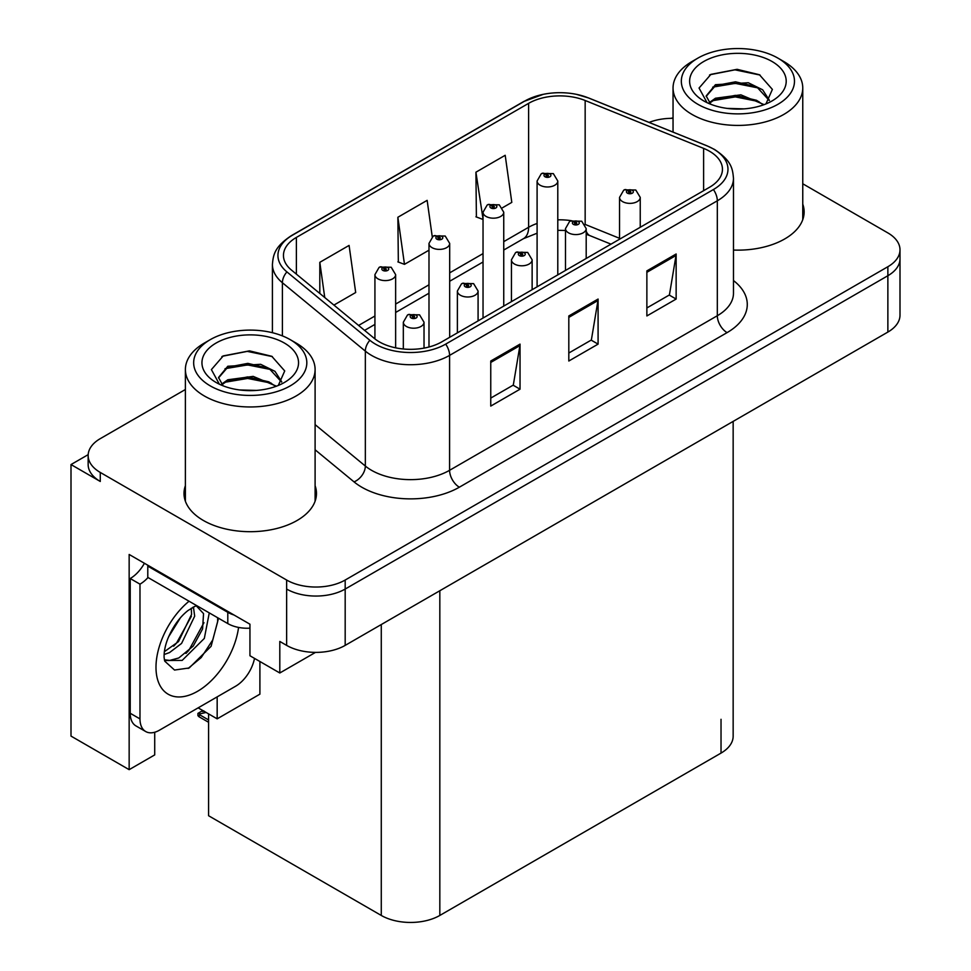 <?xml version="1.0" encoding="UTF-8"?>
<svg xmlns="http://www.w3.org/2000/svg" width="971" height="971" viewBox="0 0 971 971"><rect width="100%" height="100%" fill="white"/><g stroke="black" fill="none" stroke-linecap="round" stroke-linejoin="round"><path stroke-width="1.46" d="M88.179 454.646L71.004 464.563L71.004 736.091L129.155 769.663L129.155 554.465L249.948 624.207L249.948 655.753L279.806 672.988L279.806 641.443L286.639 645.387A41.401 23.899 0 0 0 345.178 645.387L887.87 332.07A41.401 23.899 0 0 0 899.996 315.162L899.996 258.832A41.401 23.899 0 0 1 887.87 275.728A41.401 23.899 0 0 0 899.996 258.832L899.996 249.814A41.401 23.899 0 0 0 887.87 232.919L802.762 183.774M315.49 652.391L279.806 672.988M673.049 117.904L670.67 118.341M185.388 389.505L100.268 438.649A41.401 23.899 0 0 0 88.155 455.545A41.401 23.899 0 0 0 100.268 472.44L286.639 580.039A41.401 23.899 0 0 0 345.178 580.039L345.178 589.057L887.87 275.728L345.178 589.057A41.401 23.899 0 0 1 286.639 589.057A41.401 23.899 0 0 0 345.178 589.057L345.178 645.387M71.004 464.563L100.268 481.458A41.401 23.899 0 0 1 88.155 464.563L88.155 455.545M733.154 421.39L733.154 736.2A41.401 23.899 180 0 1 721.028 753.095L439.827 915.447A41.401 23.899 180 0 1 381.275 915.447L208.583 815.737L208.583 713.891M198.145 707.859L217.164 718.843L259.9 694.168L259.9 661.494M154.717 732.243L154.717 754.904L129.155 769.663M217.164 718.843L217.164 696.875M185.388 485.694A66.234 38.245 0 0 0 184.005 493.462A66.234 38.245 0 0 0 203.412 520.492A66.234 38.245 0 0 0 275.594 528.782A66.234 38.245 0 0 0 316.473 493.462A66.234 38.245 0 0 0 315.102 485.694M185.388 494.7A66.234 38.245 0 0 0 184.466 497.965M709.51 151.233A44.156 25.489 180 0 1 722.448 169.257A44.156 25.489 180 0 1 709.51 187.282L441.781 341.865A44.156 25.489 180 0 1 374.381 338.454L291.446 270.072A44.156 25.489 180 0 1 283.459 255.446A44.156 25.489 180 0 1 296.386 237.422L528.612 103.351A44.156 25.489 180 0 1 585.161 100.499L703.611 148.381A44.156 25.489 180 0 1 709.51 151.233M713.418 148.976A49.679 28.681 0 0 0 706.779 145.771L588.329 97.889A49.679 28.681 0 0 0 576.398 94.333A49.679 28.681 0 0 0 543.275 94.333A49.679 28.681 0 0 0 524.716 101.093L292.489 235.176A49.679 28.681 0 0 0 286.918 271.904L369.866 340.287A49.679 28.681 0 0 0 445.677 344.122L713.418 189.539A49.679 28.681 0 0 0 713.418 148.976M490.756 361.018L490.756 406.084L520.031 389.189L520.031 344.122L490.756 361.018M490.756 398.086L513.307 385.074L519.91 345.615A11.033 6.372 -120 0 0 520.031 344.122M513.101 385.184L520.031 389.189M646.868 270.885L646.868 315.951L676.144 299.056L676.144 253.989L646.868 270.885M646.868 307.953L669.42 294.941L676.022 255.482A11.033 6.372 -120 0 0 676.144 253.989M669.213 295.05L676.144 299.056M568.812 315.951L568.812 361.018L598.087 344.122L598.087 299.056L568.812 315.951M568.812 353.019L591.363 340.008L597.966 300.549A11.033 6.372 -120 0 0 598.087 299.056M591.157 340.117L598.087 344.122M733.481 250.057A66.234 38.245 0 0 0 804.134 211.909A66.234 38.245 0 0 0 802.762 204.141M345.178 580.039L887.87 266.722A41.401 23.899 0 0 0 899.996 249.814M673.049 118.328A41.401 23.899 0 0 0 649.089 122.407M502.432 207.794L511.802 202.381L505.199 155.287L475.924 172.195L476.397 216.982M333.903 305.088L355.689 292.514L349.087 245.42L319.811 262.328L319.811 293.46M432.265 236.839L427.143 200.354L397.867 217.261L398.341 262.049M397.867 217.261L404.47 264.343L428.988 250.19M404.47 264.343L397.867 261.879M475.924 172.195L483.036 218.985M482.538 219.276L475.924 216.812M319.811 262.328L324.751 297.539M316.012 497.965A66.234 38.245 0 0 0 315.102 494.7M803.672 216.412A66.234 38.245 0 0 0 802.762 213.159M395.634 347.836L395.634 274.623A10.353 5.972 180 0 1 389.237 280.146A10.353 5.972 180 0 1 377.962 278.847A10.353 5.972 180 0 1 374.927 274.623L379.054 267.45A6.894 4.151 57.8 0 1 382.732 267.644A3.447 1.991 0 0 0 382.841 270.399A3.447 1.991 0 0 0 387.72 270.399A3.447 1.991 0 0 0 387.72 267.583A3.447 1.991 0 0 0 382.95 267.523L384.346 268.409A1.384 0.801 180 0 1 385.815 269.732A1.384 0.801 180 0 1 384.31 269.562L384.346 268.409M382.95 267.523A6.894 3.811 -117.9 0 0 379.722 267.061A6.894 3.811 -117.9 0 0 379.418 267.256M384.261 269.537L384.261 268.457L382.732 267.644M384.31 269.562A1.384 0.801 180 0 1 384.261 268.457M204.59 711.452L203.546 710.845M202.842 711.609L203.425 710.918M424.024 348.116L424.024 322.226A10.353 5.972 180 0 1 417.639 327.749A10.353 5.972 180 0 1 406.351 326.45A10.353 5.972 180 0 1 403.329 322.226L407.456 315.041A6.894 4.151 57.8 0 1 411.134 315.247A3.447 1.991 0 0 0 411.231 318.003A3.447 1.991 0 0 0 416.11 318.003A3.447 1.991 0 0 0 416.11 315.187A3.447 1.991 0 0 0 411.34 315.126L412.748 316.012A1.384 0.801 180 0 1 414.204 317.335A1.384 0.801 180 0 1 412.699 317.153L412.663 316.06L411.134 315.247M412.748 317.177L412.748 316.012M411.34 315.126A6.894 3.811 -117.9 0 0 408.123 314.665A6.894 3.811 -117.9 0 0 407.808 314.859M412.699 317.153A1.384 0.801 180 0 1 412.663 316.06M199.99 713.867L198.946 716.719L197.926 715.651L197.926 713.369L199.99 713.867L206.095 712.447M202.793 710.554L197.926 713.369M449.682 337.301L449.682 243.418A10.353 5.972 180 0 1 443.298 248.94A10.353 5.972 180 0 1 432.022 247.641A10.353 5.972 180 0 1 428.988 243.418L433.115 236.232A6.894 4.151 57.8 0 1 436.792 236.439A3.447 1.991 0 0 0 436.901 239.194A3.447 1.991 0 0 0 441.781 239.194A3.447 1.991 0 0 0 441.781 236.378A3.447 1.991 0 0 0 437.011 236.317L438.407 237.203A1.384 0.801 180 0 1 439.863 238.526A1.384 0.801 180 0 1 438.358 238.344L438.322 237.252L436.792 236.439M438.407 238.368L438.407 237.203M437.011 236.317A6.894 3.811 -117.9 0 0 433.782 235.856A6.894 3.811 -117.9 0 0 433.479 236.05M438.358 238.344A1.384 0.801 180 0 1 438.322 237.252M503.743 306.083L503.743 212.212A10.353 5.972 180 0 1 497.346 217.735A10.353 5.972 180 0 1 486.07 216.436A10.353 5.972 180 0 1 483.036 212.212L487.175 205.027A6.894 4.151 57.8 0 1 490.853 205.233A3.447 1.991 0 0 0 490.95 207.988A3.447 1.991 0 0 0 495.829 207.988A3.447 1.991 0 0 0 495.829 205.172A3.447 1.991 0 0 0 491.059 205.112L492.455 205.986A1.384 0.801 180 0 1 493.923 207.309A1.384 0.801 180 0 1 492.37 206.034L490.853 205.233M492.455 207.163L492.455 205.986M491.059 205.112A6.894 3.811 -117.9 0 0 487.83 204.65A6.894 3.811 -117.9 0 0 487.527 204.845M492.37 207.114L492.37 206.034M557.791 274.878L557.791 181.007A10.353 5.972 180 0 1 551.407 186.529A10.353 5.972 180 0 1 540.131 185.23A10.353 5.972 180 0 1 537.097 181.007L541.223 173.821A6.894 4.151 57.8 0 1 544.901 174.027A3.447 1.991 0 0 0 545.01 176.783A3.447 1.991 0 0 0 549.889 176.783A3.447 1.991 0 0 0 549.889 173.967A3.447 1.991 0 0 0 545.119 173.906L546.515 174.78A1.384 0.801 180 0 1 547.972 176.103A1.384 0.801 180 0 1 546.467 175.933L546.515 174.78M545.119 173.906A6.894 3.811 -117.9 0 0 541.891 173.433A6.894 3.811 -117.9 0 0 541.587 173.627M546.43 175.909L546.43 174.829L544.901 174.027M546.467 175.933A1.384 0.801 180 0 1 546.43 174.829M478.084 320.903L478.084 291.021A10.353 5.972 180 0 1 471.688 296.543A10.353 5.972 180 0 1 460.412 295.245A10.353 5.972 180 0 1 457.377 291.021L461.504 283.835A6.894 4.151 57.8 0 1 465.182 284.042A3.447 1.991 0 0 0 465.291 286.797A3.447 1.991 0 0 0 470.17 286.797A3.447 1.991 0 0 0 470.17 283.981A3.447 1.991 0 0 0 465.4 283.92L466.796 284.794A1.384 0.801 180 0 1 468.253 286.117A1.384 0.801 180 0 1 466.711 284.855L465.182 284.042M466.796 285.972L466.796 284.794M465.4 283.92A6.894 3.811 -117.9 0 0 462.172 283.459A6.894 3.811 -117.9 0 0 461.868 283.653M466.711 285.923L466.711 284.855M532.132 289.698L532.132 259.815A10.353 5.972 180 0 1 525.748 265.338A10.353 5.972 180 0 1 514.46 264.039A10.353 5.972 180 0 1 511.438 259.815L515.565 252.63A6.894 4.151 57.8 0 1 519.242 252.836A3.447 1.991 0 0 0 519.339 255.591A3.447 1.991 0 0 0 524.219 255.591A3.447 1.991 0 0 0 524.219 252.776A3.447 1.991 0 0 0 519.449 252.715L520.857 253.589A1.384 0.801 180 0 1 522.313 254.912A1.384 0.801 180 0 1 520.772 253.637L519.242 252.836M520.857 254.766L520.857 253.589M519.449 252.715A6.894 3.811 -117.9 0 0 516.232 252.242A6.894 3.811 -117.9 0 0 515.929 252.436M520.772 254.718L520.772 253.637M586.193 258.492L586.193 228.61A10.353 5.972 180 0 1 579.796 234.12A10.353 5.972 180 0 1 568.52 232.834A10.353 5.972 180 0 1 565.486 228.61L569.613 221.424A6.894 4.151 57.8 0 1 573.291 221.631A3.447 1.991 0 0 0 573.4 224.374A3.447 1.991 0 0 0 578.279 224.374A3.447 1.991 0 0 0 578.279 221.558A3.447 1.991 0 0 0 573.509 221.497L574.905 222.383A1.384 0.801 180 0 1 576.361 223.706A1.384 0.801 180 0 1 574.82 222.432L573.291 221.631M574.905 223.561L574.905 222.383M573.509 221.497A6.894 3.811 -117.9 0 0 570.28 221.036A6.894 3.811 -117.9 0 0 569.977 221.23M574.82 223.512L574.82 222.432M640.241 227.275L640.241 197.392A10.353 5.972 180 0 1 633.857 202.915A10.353 5.972 180 0 1 622.581 201.616A10.353 5.972 180 0 1 619.547 197.392L623.673 190.219A6.894 4.151 57.8 0 1 627.351 190.413A3.447 1.991 0 0 0 627.448 193.168A3.447 1.991 0 0 0 632.327 193.168A3.447 1.991 0 0 0 632.327 190.352A3.447 1.991 0 0 0 627.557 190.292L628.965 191.178A1.384 0.801 180 0 1 630.422 192.501A1.384 0.801 180 0 1 628.917 192.331L628.88 191.226L627.351 190.413M628.965 192.355L628.965 191.178M627.557 190.292A6.894 3.811 -117.9 0 0 624.341 189.831A6.894 3.811 -117.9 0 0 624.037 190.025M628.917 192.331A1.384 0.801 180 0 1 628.88 191.226M218.511 618.224L211.108 646.298L189.187 667.975L174.525 670.039L164.779 661.19L164.123 657.719C163.868 652.124 165.082 645.824 167.765 638.833C172.935 626.477 179.696 617.034 188.071 610.48L196.433 605.479M196.433 606.013L203.546 613.611L202.563 629.002L193.229 646.067L178.81 657.962L169.707 660.426L164.39 659.795M164.548 660.486L182.172 660.401L204.323 638.42L209.275 612.895M195.948 605.904L192.646 607.445M168.505 636.976L180.375 617.835M164.111 654.527L169.524 652.585L181.589 643.409L194.673 616.184L193.447 607.057M164.366 651.687L178.482 641.613L191.578 614.388L191.263 608.234M254.511 658.387A27.601 15.937 -60 0 1 235.601 686.23L159.499 730.168A27.601 15.937 -60 0 1 145.699 731.539L135.94 725.907A27.601 15.937 -60 0 1 130.223 713.272L130.223 578.522A27.601 15.937 120 0 0 144.412 563.277M148.017 577.527A27.601 15.937 -60 0 1 139.982 584.154L130.223 578.522M145.699 731.539A27.601 15.937 -60 0 1 139.982 718.904L139.982 584.154M234.047 615.019A27.601 15.937 180 0 1 227.797 612.325L147.786 566.129A27.601 15.937 0 0 0 148.624 565.705M227.797 612.325L227.797 623.588A27.601 15.937 0 0 0 249.948 628.176M147.786 566.129L147.786 577.393L227.797 623.588M173.627 646.188L176.419 643.251L191.372 616.318M185.922 653.434L188.811 650.412L203.971 622.69M188.119 668.461L201.203 657.561L212.758 639.925L217.65 621.695L217.65 617.726M744.174 108.861L727.206 108.4M732.013 108.886L739.319 109.08M764.116 104.637L740.861 94.83L715.469 98.229L709.109 102.72M763.412 104.892L756.518 100.292L735.399 95.352L714.644 99.54M769.42 100.329L762.636 89.793L748.301 82.753L715.457 84.695L706.172 95.971L710.772 104.273M706.184 96.384L715.469 85.606L735.508 81.819L756.712 86.856L769.275 100.523M709.546 103.181L714.972 99.37M783.767 61.501L777.905 58.114A56.573 32.662 180 0 1 777.905 104.31A56.573 32.662 180 0 1 697.906 104.31A56.573 32.662 180 0 1 697.906 58.114A56.573 32.662 180 0 1 777.905 58.114L783.767 61.501A64.851 37.444 180 0 1 802.762 87.973A64.851 37.444 180 0 1 783.767 114.444A64.851 37.444 180 0 1 692.044 114.444A64.851 37.444 180 0 1 673.049 87.973A64.851 37.444 180 0 1 692.044 61.501L697.906 58.114M703.757 61.501A48.295 27.88 180 0 1 772.054 61.501A48.295 27.88 180 0 1 772.054 100.935A48.295 27.88 180 0 1 703.757 100.923A48.295 27.88 180 0 1 703.757 61.501M765.961 103.909L772.382 89.405L759.443 74.743L737.11 69.317L710.918 74.366L699.059 88.045L707.058 102.671M758.958 88.106L735.241 83.36L712.702 87.147M760.05 75.058L734.974 69.839L710.323 74.658M758.909 101.603L735.314 96.882L712.678 100.681M256.514 390.415L239.534 389.954M244.352 390.439L251.647 390.633M276.456 386.179L253.2 376.384L227.797 379.77L221.449 384.273M275.752 386.434L268.858 381.846L247.726 376.894L226.983 381.093M281.76 381.87L274.975 371.347L260.641 364.307L227.797 366.249L218.511 377.525L223.099 385.827M218.524 377.937L227.797 367.159L247.848 363.372L269.052 368.41L281.602 382.064M221.886 384.722L227.311 380.923M296.106 343.042L290.244 339.668A56.573 32.662 180 0 1 290.244 385.863A56.573 32.662 180 0 1 210.234 385.863A56.573 32.662 180 0 1 210.234 339.668A56.573 32.662 180 0 1 290.244 339.668L296.094 343.042A64.851 37.444 180 0 1 296.106 343.042A64.851 37.444 180 0 1 315.102 369.526A64.851 37.444 180 0 1 296.094 395.998A64.851 37.444 180 0 1 204.383 395.998A64.851 37.444 180 0 1 185.388 369.526A64.851 37.444 180 0 1 204.383 343.042L210.234 339.668M216.096 343.042A48.295 27.88 180 0 1 284.394 343.042A48.295 27.88 180 0 1 284.394 382.477A48.295 27.88 180 0 1 216.096 382.477A48.295 27.88 180 0 1 216.096 343.042M278.301 385.463L284.721 370.946L271.783 356.296L249.45 350.859L223.257 355.908L211.399 369.599L219.385 384.213M271.297 369.648L247.569 364.914L225.029 368.701M272.378 356.6L247.302 351.381L222.662 356.211M271.249 383.157L247.654 378.435L225.017 382.234M887.87 332.07L887.87 266.722M286.639 645.387L286.639 580.039M439.827 915.447L439.827 590.744M721.028 753.095L721.028 719.305M381.275 915.447L381.275 624.547M733.481 280.558A68.99 39.835 180 0 1 727.073 332.628L459.344 487.199A13.8 7.962 60 0 1 449.585 470.304L717.314 315.733A55.189 31.861 0 0 0 733.481 293.193L733.481 178.276A55.189 31.861 180 0 1 717.314 200.803A13.8 7.962 -120 0 0 713.418 189.539M459.344 487.199A68.99 39.835 180 0 1 361.77 487.199A68.99 39.835 180 0 1 354.039 481.883L315.102 449.779M369.866 340.287A13.8 9.225 129.5 0 0 365.339 351.126L365.339 466.044A55.189 31.861 0 0 0 371.529 470.304A55.189 31.861 0 0 0 449.585 470.304L449.585 355.386A55.189 31.861 180 0 1 365.339 351.126L282.403 282.743A55.189 31.861 180 0 1 272.414 264.464L272.414 332.713M733.481 178.276C732.571 168.796 731.794 160.968 714.462 149.425L707.204 145.905A13.8 6.457 112 0 0 706.779 145.771M543.275 94.333L523.672 101.542A13.8 7.962 60 0 1 524.716 101.093M292.489 235.176A13.8 7.962 -120 0 0 291.446 235.613C274.514 246.78 273.239 254.875 272.414 264.464M286.918 271.904A13.8 9.225 129.5 0 0 282.403 282.743L282.403 335.893M576.398 94.333L588.754 98.022A13.8 6.457 112 0 0 588.329 97.889M445.677 344.122A13.8 7.962 60 0 1 449.585 355.386L717.314 200.803L717.314 315.733A13.8 7.962 60 0 0 727.073 332.628M100.268 472.44L100.268 481.458M315.102 424.618L365.339 466.044A13.8 9.225 -50.5 0 1 354.039 481.883M296.386 237.422L296.386 274.15M703.611 148.381L703.611 190.692M585.161 100.499L585.161 224.422A44.156 25.489 0 0 0 584.991 224.35M619.547 238.32L585.161 224.422A24.833 11.628 -68 0 0 585.173 224.665M571.082 220.66A44.156 25.489 0 0 0 557.791 219.847M537.097 223.464A44.156 25.489 0 0 0 528.612 227.287L503.743 241.645M528.612 103.351L528.612 227.287A24.833 14.334 60 0 1 523.478 238.66L503.743 250.045M483.036 253.601L449.682 272.851M428.988 284.806L395.634 304.069M374.927 316.012L358.59 325.443M611.002 244.158L590.101 235.71A24.833 11.628 -68 0 1 586.193 231.122M568.812 317.383L597.966 300.549M646.868 272.317L676.022 255.482M490.756 362.45L519.91 345.615M208.583 719.948L199.99 714.984M238.563 627.436A58.782 33.936 -60 0 1 197.55 691.303A58.782 33.936 -60 0 1 156.21 672.102A58.782 33.936 -60 0 1 189.066 601.219M164.415 659.928A31.181 18 120 0 0 169.707 660.426M139.982 718.904L130.223 713.272M523.672 101.542L291.446 235.613M707.204 145.905L588.754 98.022M590.101 235.71L586.193 234.278M565.486 230.479L557.791 230.333M537.097 233.21L523.478 238.66M483.036 262L449.682 281.25M428.988 293.206L395.634 312.468M374.927 324.411L364.586 330.383M395.634 274.623L391.167 267.243L379.722 267.061M374.927 338.903L374.927 274.623M424.024 322.226L419.569 314.847L408.123 314.665M403.329 348.99L403.329 322.226M208.583 722.278L198.946 716.719M449.682 243.418L445.228 236.038L433.782 235.856M428.988 346.999L428.988 243.418M503.743 212.212L499.276 204.832L487.83 204.65M483.036 318.039L483.036 212.212M557.791 181.007L553.336 173.615L541.891 173.433M537.097 286.833L537.097 181.007M478.084 291.021L473.617 283.641L462.172 283.459M457.377 332.859L457.377 291.021M532.132 259.815L527.678 252.424L516.232 252.242M511.438 301.641L511.438 259.815M586.193 228.61L581.726 221.218L570.28 221.036M565.486 270.436L565.486 228.61M640.241 197.392L635.787 190.013L624.341 189.831M619.547 239.23L619.547 197.392M673.049 132.092L673.049 87.973M756.7 86.88L757.805 87.439M709.522 75.07L710.918 74.366M802.762 219.677L802.762 87.973M185.388 501.218L185.388 369.526M269.04 368.434L270.144 368.992M221.861 356.612L223.257 355.92M315.102 501.218L315.102 369.526"/></g></svg>
